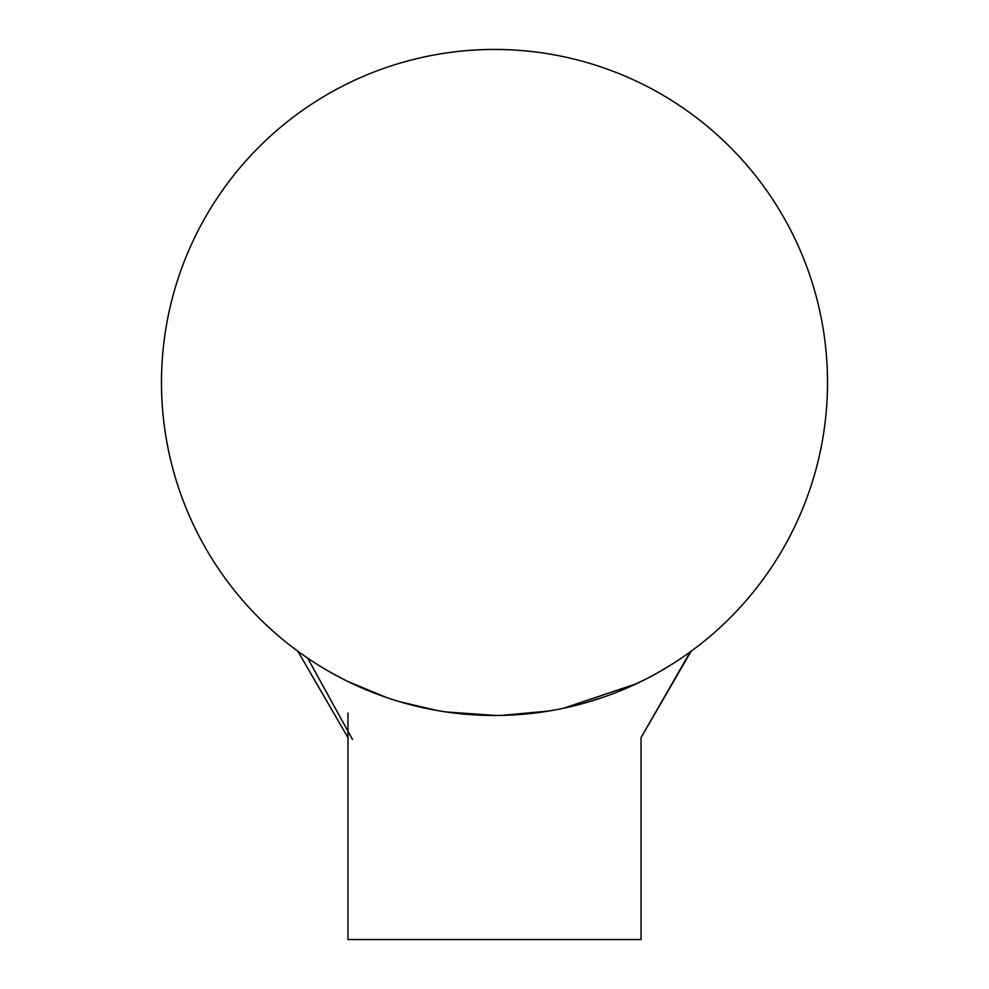 <?xml version="1.0" encoding="UTF-8"?>
<svg xmlns="http://www.w3.org/2000/svg" width="989" height="989" viewBox="0 0 989 989"><rect width="100%" height="100%" fill="white"/><g stroke="black" fill="none" stroke-linecap="round" stroke-linejoin="round"><path stroke-width="1.48" d="M330.19 672.149L344.011 679.554M362.37 688.171L384.981 696.973M409.681 704.514L437.163 710.522M466.82 714.342L495.625 715.492M526.568 713.947L548.734 711.054M582.397 703.686L605.404 696.491M625.678 688.579L644.717 679.69M661.282 670.727L674.782 662.482M681.656 657.932L688.777 652.963M688.653 653.049L682.608 657.277M673.608 663.236L662.148 670.221M643.419 680.345L635.47 684.203M340.871 677.947L330.252 672.186M297.85 651.232L307.727 658.192L297.85 651.232L347.967 737.646M636.409 683.758L563.458 708.272L636.409 683.758M501.67 715.418L549.303 710.955L534.295 713.094M454.532 713.069L445.952 711.932L495.872 715.492M437.225 710.535L399.964 701.794L437.225 710.535M347.967 681.532L386.835 697.616L361.418 687.751M690.26 651.887L641.033 737.646L641.033 939.55L347.967 939.55L347.967 713.094M339.919 677.453L331.241 672.73M494.5 49.45A333.021 333.021 0 0 1 782.905 548.982A333.021 333.021 0 0 1 206.095 548.982A333.021 333.021 0 0 1 494.5 49.45M352.48 739.475L307.727 658.192M641.033 737.646L691.113 651.281"/></g></svg>

